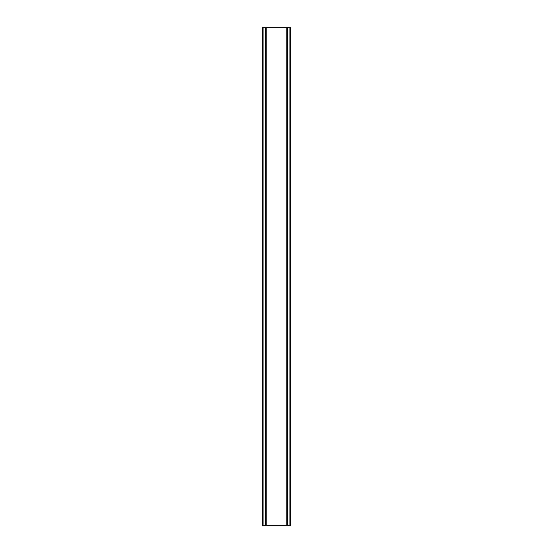 <?xml version="1.0" encoding="UTF-8"?>
<svg xmlns="http://www.w3.org/2000/svg" width="553" height="553" viewBox="0 0 553 553"><rect width="100%" height="100%" fill="white"/><g stroke="black" fill="none" stroke-linecap="round" stroke-linejoin="round"><path stroke-width="0.83" d="M290.512 27.65L262.281 27.65L262.281 525.35L290.719 525.35L290.719 27.65L290.512 525.35M265.343 27.65L265.343 525.35M265.647 27.65L265.647 525.35M266.221 27.65L266.221 525.35M286.779 27.65L286.779 525.35M287.353 27.65L287.353 525.35M287.657 27.65L287.657 525.35M262.488 27.65L262.488 525.35M262.737 27.65L262.737 525.35M263.104 27.65L263.104 525.35M289.896 27.65L289.896 525.35M290.263 27.65L290.263 525.35"/></g></svg>

